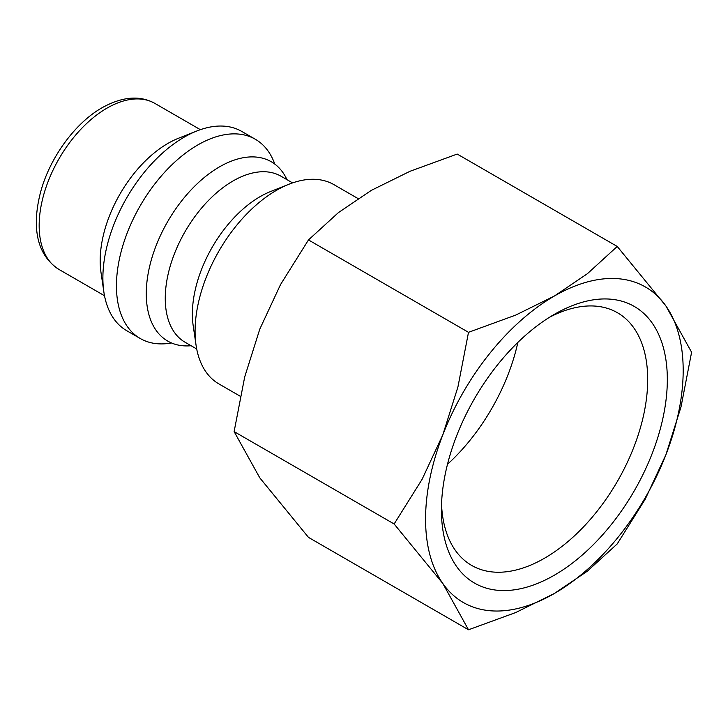 <?xml version="1.0" encoding="UTF-8"?>
<svg xmlns="http://www.w3.org/2000/svg" width="728" height="728" viewBox="0 0 728 728"><rect width="100%" height="100%" fill="white"/><g stroke="black" fill="none" stroke-linecap="round" stroke-linejoin="round"><path stroke-width="1.09" d="M358.003 198.544L333.952 184.657A115.042 66.421 120 0 0 289.007 184.22A115.042 66.421 120 0 0 195.086 331.258A115.042 66.421 120 0 0 196.059 345.218A115.042 66.421 120 0 0 218.91 383.92L240.286 396.26M289.007 184.22L270.643 191.51A95.868 55.355 120 0 0 192.374 314.032A95.868 55.355 120 0 0 193.184 325.671L196.059 345.218M292.574 182.901L280.981 176.212A95.868 55.355 120 0 0 233.051 180.963A95.868 55.355 120 0 0 165.256 298.38A95.868 55.355 120 0 0 185.112 342.269L196.697 348.958M286.978 179.67A103.54 59.778 120 0 0 272.409 162.435A103.54 59.778 120 0 0 219.492 166.867A103.54 59.778 120 0 0 146.273 293.684A103.54 59.778 120 0 0 168.896 341.732A103.54 59.778 120 0 0 191.109 345.727M274.774 164.064A115.042 66.421 120 0 0 255.319 139.257A115.042 66.421 120 0 0 197.798 144.954A115.042 66.421 120 0 0 116.444 285.849A115.042 66.421 120 0 0 140.276 338.52A115.042 66.421 120 0 0 171.489 342.961M255.319 139.257L241.76 131.422A115.042 66.421 120 0 0 196.815 130.994A115.042 66.421 120 0 0 102.885 278.023A115.042 66.421 120 0 0 103.867 291.983A115.042 66.421 120 0 0 126.718 330.694L140.276 338.52M196.815 130.994L178.451 138.274A95.868 55.355 120 0 0 100.173 260.806A95.868 55.355 120 0 0 100.992 272.436L103.867 291.983M394.139 523.978L442.833 583.519L468.504 629.775L515.733 612.539L554.372 593.484A182.155 105.169 120 0 0 665.92 454.718A182.155 105.169 120 0 0 683.183 370.388A182.155 105.169 120 0 0 665.92 305.988A182.155 105.169 120 0 0 554.372 296.023L515.733 315.078L468.504 332.323L457.921 386.996L442.833 434.789A182.155 105.169 120 0 0 425.571 519.119A182.155 105.169 120 0 0 442.833 583.519A182.155 105.169 120 0 0 554.372 593.484L587.378 571.171L617.235 543.907L645.19 499.253L665.92 454.718L681.008 406.925L691.6 352.243L665.92 305.988L617.235 246.455L587.378 273.719L554.372 296.023A182.155 105.169 120 0 0 442.833 434.789L422.094 479.324L394.139 523.978L234.116 431.595L244.708 376.913L259.796 329.12L280.526 284.584L308.481 239.931L338.338 212.667L371.344 190.354L409.982 171.298L457.211 154.063L617.235 246.455M468.504 629.775L308.481 537.382L259.796 477.85L234.116 431.595M549.358 317.353A145.864 84.211 -60 0 1 617.499 312.767A145.864 84.211 -60 0 1 647.702 379.543A145.864 84.211 -60 0 1 584.038 526.335A145.864 84.211 -60 0 1 471.635 565.41A145.864 84.211 -60 0 1 441.532 504.113M441.423 509.973A159.741 92.228 -60 0 1 554.372 314.332A159.741 92.228 -60 0 1 667.33 379.543A159.741 92.228 -60 0 1 554.372 575.184A159.741 92.228 -60 0 1 441.423 509.973M517.863 342.406A145.864 84.211 -60 0 1 447.483 464.309M308.481 239.931L468.504 332.323M59.023 269.469C35.071 253.99 32.405 224.379 40.368 192.956C49.313 158.458 74.693 123.205 102.166 107.689C122.34 96.533 139.922 95.104 154.891 103.412A95.868 55.355 120 0 0 106.952 108.163A95.868 55.355 120 0 0 39.166 225.58A95.868 55.355 120 0 0 59.023 269.469L104.504 295.732M154.891 103.412L200.373 129.675"/></g></svg>
